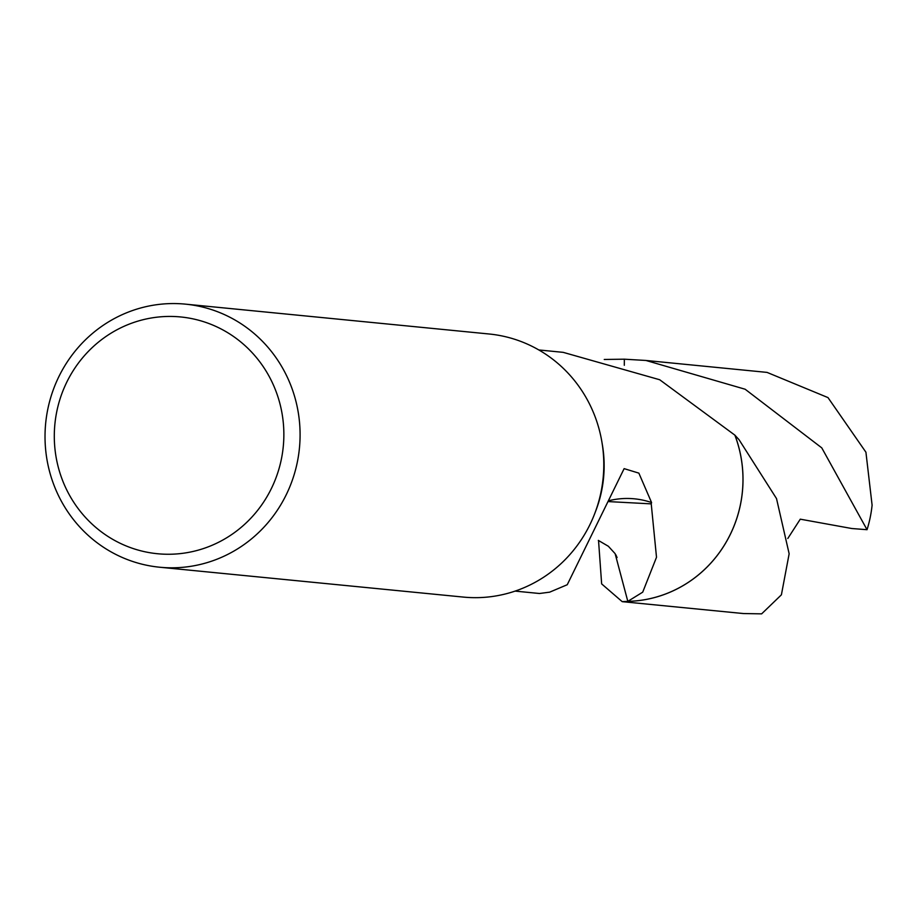 <?xml version="1.0" encoding="UTF-8"?>
<svg xmlns="http://www.w3.org/2000/svg" width="918" height="918" viewBox="0 0 918 918"><rect width="100%" height="100%" fill="white"/><g stroke="black" fill="none" stroke-linecap="round" stroke-linejoin="round"><path stroke-width="1.38" d="M185.482 304.145L489.191 334.003A132.169 127.487 95.6 0 1 601.841 441.604A132.169 127.487 95.6 0 1 594.772 513.483A132.169 127.487 95.6 0 1 518.36 589.953A132.169 127.487 95.6 0 1 463.326 597.079L159.617 567.221A132.169 127.487 95.6 0 1 45.9 452.092A132.169 127.487 95.6 0 1 130.448 311.282A132.169 127.487 95.6 0 1 185.482 304.145A132.169 127.487 95.6 0 1 299.211 419.285A132.169 127.487 95.6 0 1 214.663 560.095A132.169 127.487 95.6 0 1 159.617 567.221M601.841 441.604L602.357 444.679A121.153 116.861 95.6 0 1 595.885 510.569L594.772 513.483M131.182 323.377A118.95 114.739 95.6 0 1 277.42 395.291A118.95 114.739 95.6 0 1 206.986 547.312A118.95 114.739 95.6 0 1 60.737 475.398A118.95 114.739 95.6 0 1 131.182 323.377M627.832 601.359L622.209 601.657L743.35 613.545L761.642 613.855L781.402 594.818L789.147 553.772L776.513 498.577L739.07 439.733L734.859 435.132A121.165 116.873 95.6 0 1 664.689 594.325A121.165 116.873 95.6 0 1 627.82 601.37L615.129 553.657L608.347 546.256L598.329 540.404M538.82 349.953L563.204 352.351L659.686 379.742L734.859 435.132A121.153 116.861 95.6 0 1 664.678 594.313A121.153 116.861 95.6 0 1 627.82 601.359L642.715 592.156L656.508 557.272L651.229 503.867A121.153 116.861 95.6 0 0 651.573 502.559A80.773 77.904 -84.4 0 0 609.116 500.643M624.102 359.179A121.165 116.873 95.6 0 1 624.355 359.179L624.309 365.284M604.251 359.466L624.332 359.19L645.939 360.464L745.141 389.232L821.771 447.869L867.04 529.697L851.778 528.516L800.278 519.175L787.805 538.487M515.113 591.1L539.497 593.498L548.585 592.294A121.153 116.861 -84.4 0 0 549.561 592.202L567.244 584.732L624.125 468.639L638.859 473.126L651.573 502.559M608.864 501.618L651.229 503.867M645.939 360.464L767.058 372.398L827.99 397.597L865.926 452.218L872.1 505.152A121.153 116.861 95.6 0 1 867.04 529.697M734.893 435.143A121.176 116.884 95.6 0 1 736.454 439.47A121.176 116.884 95.6 0 1 627.832 601.382M622.209 601.657L601.646 583.894L598.536 540.495M617.08 557.524L615.794 554.724"/></g></svg>
